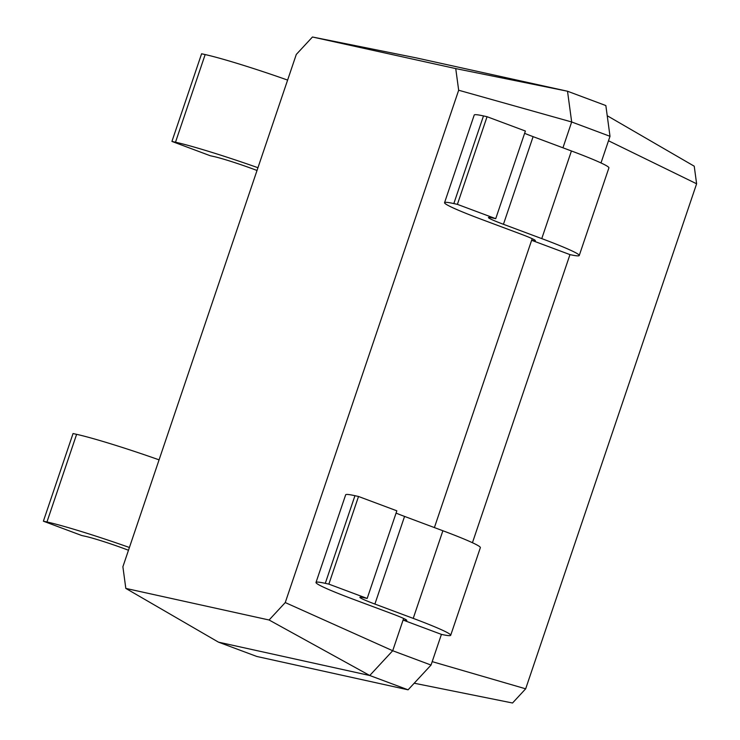 <?xml version="1.0" encoding="UTF-8"?>
<svg xmlns="http://www.w3.org/2000/svg" width="740" height="740" viewBox="0 0 740 740"><rect width="100%" height="100%" fill="white"/><g stroke="black" fill="none" stroke-linecap="round" stroke-linejoin="round"><path stroke-width="1.11" d="M285.252 602.563L458.671 90.234L455.738 68.589L312.465 37L296.296 54.436L122.886 566.766L125.819 588.411L269.092 620L285.252 602.563L392.709 650.738L403.087 620.065A30.895 1.804 -161.3 0 0 406.796 620.416A30.895 1.804 -161.3 0 0 391.812 613.663L353.48 599.345A77.237 4.523 18.7 0 1 316.008 582.445A77.237 4.523 18.7 0 1 325.286 583.342L328.856 584.128L367.179 598.447L363.608 597.661A30.895 1.804 -161.3 0 0 359.899 597.3A30.895 1.804 -161.3 0 0 374.893 604.062L413.225 618.381A77.237 4.523 18.7 0 1 450.697 635.281A77.237 4.523 18.7 0 1 441.419 634.384L403.087 620.065L403.633 618.446M316.008 582.445L345.673 494.81A77.237 4.523 18.7 0 1 354.95 495.698L358.521 496.485L396.844 510.813L367.179 598.447M396.076 513.098A30.895 1.804 -161.3 0 0 404.558 516.418L442.881 530.746A77.237 4.523 18.7 0 1 480.362 547.637L450.697 635.281M458.671 90.234L571.678 121.98L567.515 91.233L416.222 57.877L312.465 37M562.946 147.806L571.678 121.98L610.01 136.299L605.847 105.561L567.515 91.233L455.738 68.589M434.399 527.574L532.18 238.678M328.856 584.128L358.521 496.485M269.092 620L369.75 675.5L392.709 650.738L431.041 665.057L441.419 634.384M444.555 202.677A77.237 4.523 18.7 0 1 453.833 203.574L483.488 115.93A77.237 4.523 18.7 0 0 474.22 115.033L444.555 202.677A77.237 4.523 18.7 0 0 482.027 219.567L520.359 233.896A30.895 1.804 -161.3 0 1 535.344 240.648A30.895 1.804 -161.3 0 1 531.635 240.287L569.966 254.615L472.444 542.716M600.991 162.948L610.01 136.299M125.819 588.411L218.457 642.144L369.75 675.5L408.082 689.819L431.041 665.057M453.833 203.574L457.394 204.36L495.726 218.679L492.155 217.893A30.895 1.804 -161.3 0 0 488.446 217.532A30.895 1.804 -161.3 0 0 503.441 224.294L541.763 238.613A77.237 4.523 18.7 0 1 579.244 255.504A77.237 4.523 18.7 0 1 569.966 254.615M483.488 115.93L487.059 116.717L525.391 131.036L495.726 218.679M524.614 133.329A30.895 1.804 -161.3 0 0 533.105 136.65L571.428 150.969A77.237 4.523 18.7 0 1 608.909 167.869L579.244 255.504M218.457 642.144L256.789 656.463L408.082 689.819M608.502 140.767L696.618 183.788L694.231 166.195L607.226 115.736M432.197 661.634L525.668 688.82L696.618 183.788M457.394 204.36L487.059 116.717M414.206 683.214L512.533 703L525.668 688.82M287.62 80.087A77.237 4.523 -161.3 0 0 205.165 54.566L201.595 53.78L171.93 141.423L210.262 155.742L213.832 156.529A30.895 1.804 18.7 0 1 253.654 169.22L257.021 170.478M129.407 547.489A77.237 4.523 -161.3 0 0 46.953 521.977L43.383 521.191L81.715 535.51L85.285 536.297A30.895 1.804 18.7 0 1 125.106 548.988L128.473 550.245M257.955 167.721A77.237 4.523 -161.3 0 0 175.5 142.21L171.93 141.423M159.072 459.855A77.237 4.523 -161.3 0 0 76.618 434.334L73.047 433.548L43.383 521.191M325.286 583.342L354.95 495.698M413.225 618.381L442.881 530.746M374.893 604.062L404.558 516.418M541.763 238.613L571.428 150.969M503.441 224.294L533.105 136.65M205.165 54.566L175.5 142.21M76.618 434.334L46.953 521.977"/></g></svg>
